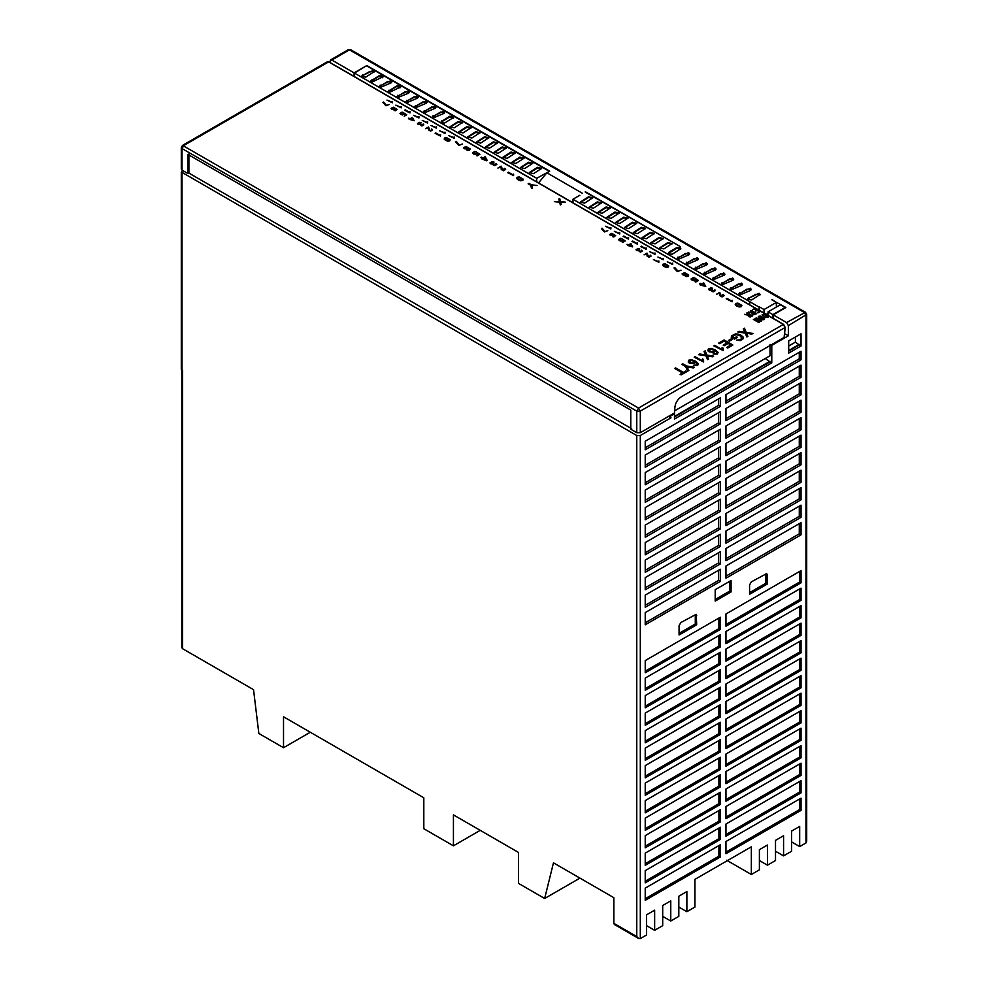 <?xml version="1.0" encoding="UTF-8"?>
<svg xmlns="http://www.w3.org/2000/svg" width="988" height="988" viewBox="0 0 988 988"><rect width="100%" height="100%" fill="white"/><g stroke="black" fill="none" stroke-linecap="round" stroke-linejoin="round"><path stroke-width="1.48" d="M805.973 535.261L805.973 537.287L806.702 536.274L806.702 314.431L805.455 312.27M182.731 170.541L181.298 171.961L181.298 369.389L182.558 370.71L182.558 648.684L253.546 689.673L258.844 733.466L283.519 747.718L283.519 716.782L423.815 797.785L423.815 828.722L453.43 845.814L453.43 814.878L518.502 852.446L518.502 883.383L544.66 898.487L553.465 862.833L613.857 897.697L613.857 923.335L636.766 936.562L638.532 938.427L640.298 938.6L646.584 934.969L646.584 914.814L654.649 910.17L654.649 930.313L662.701 925.657L662.701 905.514L670.766 900.858L670.766 921.014L678.818 916.358L678.818 896.215L686.87 891.559L686.87 911.702L694.935 907.058L694.935 879.369L751.337 846.815L751.337 874.491L759.389 869.835L759.389 849.692L767.454 845.036L767.454 865.192L775.506 860.536L775.506 840.38L783.57 835.737L783.57 855.88L791.623 851.236L791.623 831.081L799.675 826.425L799.675 846.58L805.973 842.949L806.702 841.331L806.702 536.274M182.558 648.684L181.829 647.671L181.829 370.278M544.66 898.487L579.944 878.11M310.306 732.244L283.519 747.718M480.217 830.352L453.43 845.814M731.071 591.936L715.201 601.099L715.201 589.7L731.071 580.536L731.071 591.936L729.65 591.12L715.201 599.469M725.958 824.017L801.033 780.668L801.033 792.882L725.958 836.231L725.958 824.017M720.314 646.955L645.226 690.303L645.226 678.089L720.314 634.741L720.314 646.955L718.906 646.14L645.226 688.673M720.314 664.455L645.226 707.803L645.226 695.589L720.314 652.241L720.314 664.455L718.906 663.64L645.226 706.173M720.314 681.955L645.226 725.303L645.226 713.089L720.314 669.74L720.314 681.955L718.906 681.14L645.226 723.673M720.314 699.455L645.226 742.815L645.226 730.601L720.314 687.253L720.314 699.455L718.906 698.64L645.226 741.185M720.314 716.967L645.226 760.315L645.226 748.101L720.314 704.753L720.314 716.967L718.906 716.152L645.226 758.685M720.314 734.467L645.226 777.815L645.226 765.601L720.314 722.253L720.314 734.467L718.906 733.652L645.226 776.185M720.314 751.967L645.226 795.315L645.226 783.101L720.314 739.753L720.314 751.967L718.906 751.152L645.226 793.685M720.314 769.467L645.226 812.828L645.226 800.613L720.314 757.265L720.314 769.467L718.906 768.652L645.226 811.197M725.958 771.505L801.033 728.156L801.033 740.37L725.958 783.719L725.958 771.505M725.958 789.004L801.033 745.656L801.033 757.87L725.958 801.219L725.958 789.004M725.958 806.517L801.033 763.168L801.033 775.37L725.958 818.731L725.958 806.517M720.314 629.442L645.226 672.791L645.226 660.589L720.314 617.241L720.314 629.442L718.906 628.627L645.226 671.173M657.563 893.214L645.226 900.34L645.226 888.126L720.314 844.777L720.314 856.991L657.563 893.214M725.958 853.731L725.958 841.517L801.033 798.168L801.033 810.382L725.958 853.731M725.958 613.98L801.033 570.632L801.033 582.846L725.958 626.194L725.958 613.98M720.314 821.979L645.226 865.327L645.226 853.126L720.314 809.765L720.314 821.979L718.906 821.164L645.226 863.697M720.314 804.479L645.226 847.828L645.226 835.613L720.314 792.265L720.314 804.479L718.906 803.664L645.226 846.197M720.314 786.979L645.226 830.328L645.226 818.113L720.314 774.765L720.314 786.979L718.906 786.164L645.226 828.697M725.958 754.005L801.033 710.656L801.033 722.87L725.958 766.219L725.958 754.005M725.958 736.505L801.033 693.156L801.033 705.358L725.958 748.706L725.958 736.505M725.958 718.992L801.033 675.644L801.033 687.858L725.958 731.206L725.958 718.992M725.958 701.492L801.033 658.144L801.033 670.358L725.958 713.707L725.958 701.492M725.958 683.992L801.033 640.644L801.033 652.858L725.958 696.207L725.958 683.992M725.958 666.492L801.033 623.144L801.033 635.346L725.958 678.694L725.958 666.492M725.958 648.98L801.033 605.632L801.033 617.846L725.958 661.194L725.958 648.98M725.958 631.48L801.033 588.132L801.033 600.346L725.958 643.694L725.958 631.48M720.314 839.479L645.226 882.84L645.226 870.626L720.314 827.277L720.314 839.479L718.906 838.676L645.226 881.21M679.065 634.988L679.065 625.626L680.831 622.564L696.182 614.301L696.701 624.811L679.065 634.988M767.194 574.744L767.194 584.106L749.571 594.282L749.571 584.921L751.337 581.858L766.676 573.596L767.194 574.744L765.786 573.929L765.786 583.291L767.194 584.106M726.662 860.239L751.337 874.491M799.675 846.58L791.623 841.924M783.57 855.88L775.506 851.236M767.454 865.192L759.389 860.536M638.532 938.427L614.375 924.472L613.857 923.335M686.87 911.702L678.818 907.058M670.766 921.014L662.701 916.358M654.649 930.313L646.584 925.657M799.625 571.447L799.625 582.031L801.033 582.846M799.625 588.947L799.625 599.531L801.033 600.346M799.625 606.447L799.625 617.031L801.033 617.846M799.625 623.947L799.625 634.531L801.033 635.346M799.625 641.459L799.625 652.043L801.033 652.858M799.625 658.959L799.625 669.543L801.033 670.358M799.625 676.459L799.625 687.043L801.033 687.858M799.625 693.959L799.625 704.543L801.033 705.358M799.625 711.471L799.625 722.055L801.033 722.87M799.625 728.971L799.625 739.555L801.033 740.37M799.625 746.471L799.625 757.055L801.033 757.87M799.625 763.983L799.625 774.555L801.033 775.37M799.625 781.483L799.625 792.067L801.033 792.882M799.625 798.983L799.625 809.567L801.033 810.382M729.65 581.352L729.65 591.12M799.625 809.567L725.958 852.101M720.314 856.991L718.906 856.176L645.226 898.71M799.625 792.067L725.958 834.601M799.625 757.055L725.958 799.588M799.625 739.555L725.958 782.088M799.625 722.055L725.958 764.589M799.625 704.543L725.958 747.089M799.625 669.543L725.958 712.076M799.625 652.043L725.958 694.576M799.625 634.531L725.958 677.076M799.625 687.043L725.958 729.576M799.625 774.555L725.958 817.101M799.625 617.031L725.958 659.564M799.625 582.031L725.958 624.564M799.625 599.531L725.958 642.064M718.906 828.092L718.906 838.676M718.906 810.58L718.906 821.164M718.906 793.08L718.906 803.664M718.906 775.58L718.906 786.164M718.906 758.08L718.906 768.652M718.906 740.568L718.906 751.152M718.906 723.068L718.906 733.652M718.906 705.568L718.906 716.152M718.906 688.068L718.906 698.64M718.906 670.556L718.906 681.14M718.906 653.056L718.906 663.64M718.906 635.556L718.906 646.14M718.906 618.043L718.906 628.627M718.906 845.592L718.906 856.176M696.701 615.45L695.28 614.635L695.28 623.996L696.701 624.811M765.786 583.291L749.571 592.652M695.28 623.996L679.065 633.357M181.298 171.961L636.766 435.523L640.298 435.523L670.963 417.825L668.493 416.393M670.963 417.825L670.259 415.38M670.963 415.787L674.483 413.75L673.779 413.342M538.534 182.904L546.883 172.777L549.699 171.159L366.795 65.554L354.099 72.877L331.845 60.033L330.078 61.046L330.078 62.553M330.597 59.91L348.221 49.733L349.468 49.857L330.078 61.046M674.483 413.75L674.483 419.048L771.776 362.868L771.776 345.368L788.35 335.796L788.35 325.62L786.584 322.57L773.196 314.839L785.88 307.515L771.924 299.858M801.033 534.854L801.033 522.64L725.958 565.988L725.958 578.202L801.033 534.854L799.28 533.829L725.958 576.165M801.033 517.341L725.958 560.702L725.958 548.488L801.033 505.14L801.033 517.341L799.28 516.329L725.958 558.665M801.033 499.842L725.958 543.19L725.958 530.976L801.033 487.627L801.033 499.842L799.28 498.829L725.958 541.152M801.033 447.329L725.958 490.678L725.958 478.476L801.033 435.128L801.033 447.329L799.28 446.317L725.958 488.652M801.033 482.342L725.958 525.69L725.958 513.476L801.033 470.127L801.033 482.342L799.28 481.317L725.958 523.652M801.033 464.842L725.958 508.19L725.958 495.976L801.033 452.628L801.033 464.842L799.28 463.817L725.958 506.152M801.033 429.829L725.958 473.178L725.958 460.964L801.033 417.615L801.033 429.829L799.28 428.817L725.958 471.14M801.033 412.329L725.958 455.678L725.958 443.464L801.033 400.115L801.033 412.329L799.28 411.304L725.958 453.64M720.314 581.45L720.314 569.249L645.226 612.597L645.226 624.811L720.314 581.45L718.548 580.438L718.548 570.261M720.314 563.95L720.314 551.736L645.226 595.097L645.226 607.299L720.314 563.95L718.548 562.938L718.548 552.761M720.314 476.438L720.314 464.224L645.226 507.573L645.226 519.787L720.314 476.438L718.548 475.413L718.548 465.249M720.314 493.938L720.314 481.724L645.226 525.085L645.226 537.287L720.314 493.938L718.548 492.926L718.548 482.749M720.314 546.45L720.314 534.236L645.226 577.585L645.226 589.799L720.314 546.45L718.548 545.438L718.548 535.261M720.314 528.951L720.314 516.736L645.226 560.085L645.226 572.299L720.314 528.951L718.548 527.925L718.548 517.749M720.314 511.438L720.314 499.236L645.226 542.585L645.226 554.799L720.314 511.438L718.548 510.426L718.548 500.249M720.314 441.426L720.314 429.224L645.226 472.573L645.226 484.787L720.314 441.426L718.548 440.413L718.548 430.237M720.314 458.938L720.314 446.724L645.226 490.073L645.226 502.287L720.314 458.938L718.548 457.913L718.548 447.737M801.033 377.317L725.958 420.666L725.958 408.464L801.033 365.115L801.033 377.317L799.28 376.305L725.958 418.64M801.033 394.829L725.958 438.178L725.958 425.964L801.033 382.615L801.033 394.829L799.28 393.804L725.958 436.14M720.314 423.926L720.314 411.712L645.226 455.06L645.226 467.275L720.314 423.926L718.548 422.913L718.548 412.737M645.226 449.775L720.314 406.426L720.314 397.88L645.226 441.228L645.226 449.775M725.958 403.166L801.033 359.817L801.033 351.271L725.958 394.62L725.958 403.166M788.696 340.885L788.696 353.099L801.033 345.973L801.033 333.771L788.696 340.885M771.776 362.868L770.023 361.855L674.483 417.01M801.033 345.973L799.28 344.96L788.696 351.061M788.696 346.022L795.402 342.144L799.28 344.96M795.402 342.144L795.402 337.019M799.28 352.284L799.28 358.805L801.033 359.817M799.28 358.805L725.958 401.128M718.548 398.893L718.548 405.401L720.314 406.426M718.548 405.401L645.226 447.737M645.226 465.237L718.548 422.913M645.226 500.249L718.548 457.913M645.226 482.749L718.548 440.413M645.226 552.761L718.548 510.426M645.226 570.261L718.548 527.925M645.226 587.761L718.548 545.438M645.226 535.249L718.548 492.926M645.226 517.749L718.548 475.413M645.226 605.274L718.548 562.938M645.226 622.773L718.548 580.438M773.196 318.383L773.196 314.839M788.35 335.796L784.596 333.635M771.924 299.45L776.358 302.427L776.358 307.07M759.229 311.455L759.229 306.774L764.02 309.553L776.358 302.427M764.02 313.085L764.02 309.553M759.229 306.774L758.883 310.121M758.883 306.984L749.719 301.686L749.719 304.823M768.047 313.332L766.243 314.369M768.047 311.862L772.838 314.641L785.176 307.515L780.384 304.749L768.047 311.862L768.047 315.407M772.838 318.173L772.838 314.641M805.973 842.949L805.973 315.444L804.207 312.393L349.468 49.857L350.715 49.733L805.43 312.257L786.584 322.57M749.719 301.686L572.966 199.243L579.87 195.254M585.304 191.709L680.127 246.457L585.304 192.117M366.795 65.554L354.47 73.087L536.719 178.309L549.044 171.529M354.099 72.877L354.099 76.422M354.531 76.669L354.47 73.087M366.807 65.961L549.056 171.183M435.189 108.297L435.893 107.284L434.819 106.087L423.556 111.558L424.655 112.756L435.189 108.297M426.371 103.209L427.088 102.196L426.013 100.998L414.738 106.469L415.837 107.667L426.371 103.209M417.566 98.121L418.27 97.108L417.195 95.91L405.932 101.381L407.031 102.579L417.566 98.121M408.748 93.033L409.452 92.02L408.39 90.822L397.114 96.293L398.213 97.491L408.748 93.033M399.942 87.944L400.313 86.191L397.337 85.573L388.296 91.205L389.408 92.403L400.646 86.932M391.125 82.856L391.828 81.843L390.766 80.645L379.491 86.117L380.59 87.315L391.125 82.856M361.929 76.298L362.571 74.927L362.201 76.681L365.745 77.126L374.205 71.667L373.143 70.469L361.867 75.94M382.319 77.768L382.689 76.014L379.713 75.397L370.673 81.028L371.772 82.226L383.023 76.755M453.517 117.658L452.665 116.349L449.664 116.275L441.179 121.734L442.081 122.845L444.501 123.08L453.554 117.461L453.541 118.19M444.007 113.385L444.711 112.373L443.624 111.175L432.361 116.646L433.46 117.844L444.007 113.385M432.435 117.004L440.475 112.089L444.637 112.706M423.617 111.916L431.67 107L435.819 107.618M414.812 106.828L422.852 101.912L427.014 102.53M405.994 101.739L414.034 96.824L418.196 97.442M397.176 96.651L405.228 91.736L409.39 92.353M388.37 91.563L396.41 86.648L400.572 87.265M379.553 86.475L387.605 81.559L391.754 82.177M362.571 75.656L369.969 71.383L374.131 72.001M370.747 81.387L378.787 76.471L382.949 77.089M441.241 122.092L449.293 117.177L453.455 117.794M536.645 181.817L536.719 178.309M454.221 127.835L449.972 126.822L458.099 121.524L462.359 122.549L454.221 127.835M463.039 132.923L458.79 131.91L466.916 126.612L471.165 127.637L463.039 132.923M471.856 138.011L467.596 136.999L475.734 131.7L479.983 132.725L471.856 138.011M480.662 143.099L476.414 142.087L484.54 136.789L488.801 137.814L480.662 143.099M489.48 148.188L485.219 147.175L493.358 141.877L497.606 142.902L489.48 148.188M498.285 153.276L494.037 152.263L502.163 146.965L506.424 147.99L498.285 153.276M507.103 158.364L502.843 157.351L510.981 152.053L515.23 153.078L507.103 158.364M515.921 163.452L511.661 162.44L519.799 157.141L524.048 158.166L515.921 163.452M533.545 173.629L529.284 172.616L537.423 167.318L541.671 168.343L533.545 173.629M524.727 168.54L520.478 167.528L528.605 162.23L532.865 163.255L524.727 168.54M462.273 122.907L458.099 122.265L450.046 127.193M471.091 127.995L466.916 127.353L458.864 132.269M479.896 133.084L475.734 132.441L467.682 137.357M488.714 138.172L484.54 137.53L476.488 142.445M497.532 143.26L493.358 142.618L485.306 147.533M506.338 148.348L502.163 147.706L494.111 152.621M515.156 153.436L510.981 152.794L502.929 157.71M523.961 158.525L519.799 157.882L511.747 162.798M541.597 168.701L537.423 168.059L529.37 172.974M532.779 163.613L528.605 162.971L520.553 167.886M680.127 247.679L680.127 248.408M572.966 199.243L573.028 202.812M674.841 410.712L770.035 355.754L770.035 344.355L771.776 345.368M783.373 324.422L638.532 408.056L640.298 411.107L784.991 327.571L784.139 337.414L681.189 396.855C677.36 399.535 675.249 403.19 674.841 407.846L674.483 412.935L640.298 432.682L636.766 432.682L630.776 429.224L630.776 410.082L188.016 154.461L188.016 173.592L182.027 170.134L181.298 169.121L181.298 147.545L182.027 148.558L183.793 145.508L328.634 61.886L783.373 324.422L784.991 327.571L783.682 324.644M188.906 153.955L188.906 173.085L631.653 428.706M188.906 173.085L188.016 173.592M181.298 147.545L182.545 145.384L327.337 61.787L328.634 61.886M765.243 358.521L770.023 361.855M584.6 203.108L580.339 202.083L588.478 196.797L592.726 197.81L584.6 203.108M593.405 208.196L589.157 207.171L597.283 201.885L601.544 202.898L593.405 208.196M602.223 213.285L597.962 212.259L606.101 206.974L610.349 207.986L602.223 213.285M611.029 218.373L606.78 217.348L614.907 212.062L619.167 213.075L611.029 218.373M619.846 223.461L615.598 222.436L623.724 217.15L627.973 218.163L619.846 223.461M628.664 228.549L624.404 227.524L632.542 222.238L636.791 223.251L628.664 228.549M637.47 233.637L633.222 232.612L641.348 227.326L645.609 228.339L637.47 233.637M646.288 238.726L642.027 237.7L650.166 232.415L654.414 233.427L646.288 238.726M663.911 248.902L659.663 247.877L667.789 242.591L672.038 243.604L663.911 248.902M655.093 243.814L650.845 242.789L658.971 237.503L663.232 238.516L655.093 243.814M750.633 290.423L751.337 289.398L750.263 288.2L738.999 293.671L740.086 294.869L750.633 290.423M741.815 285.334L742.519 284.309L741.445 283.111L730.181 288.582L731.281 289.793L741.815 285.334M733.01 280.246L733.714 279.221L732.639 278.023L721.364 283.494L722.463 284.705L733.01 280.246M724.192 275.158L724.896 274.133L723.821 272.935L712.558 278.406L713.657 279.616L724.192 275.158M715.374 270.07L716.09 269.045L715.016 267.859L703.74 273.318L704.839 274.528L715.374 270.07M706.568 264.982L707.272 263.957L706.198 262.771L694.935 268.23L696.034 269.44L706.568 264.982M697.75 259.893L698.454 258.868L697.392 257.683L686.117 263.141L687.216 264.352L697.75 259.893M688.945 254.805L689.649 253.78L688.574 252.595L677.299 258.053L678.41 259.264L688.945 254.805M747.867 299.117L748.509 297.746L748.151 299.512L751.683 299.944L760.155 294.486L759.068 293.288L747.805 298.759M668.518 252.743L669.37 254.089L672.346 254.151L680.831 248.692L679.966 247.593L676.965 247.506L669.197 251.952L668.468 253.706M748.509 298.475L755.919 294.202L760.081 294.832M739.061 294.029L747.101 289.113L751.263 289.743M730.243 288.941L738.295 284.025L742.457 284.655M721.438 283.852L729.477 278.937L733.639 279.567M712.62 278.764L720.672 273.849L724.822 274.479M703.802 273.676L711.854 268.761L716.016 269.391M694.996 268.588L703.036 263.673L707.198 264.302M686.178 263.5L694.231 258.584L698.393 259.214M668.543 253.348L676.607 248.408L680.757 249.025M677.373 258.411L685.413 253.496L689.575 254.126M592.652 198.18L588.478 197.526L580.425 202.454M601.457 203.269L597.283 202.614L589.231 207.542M610.275 208.357L606.101 207.702L598.049 212.63M619.081 213.445L614.907 212.791L606.867 217.718M627.899 218.533L623.724 217.879L615.672 222.806M636.717 223.621L632.542 222.967L624.49 227.895M645.522 228.71L641.348 228.055L633.296 232.983M654.34 233.798L650.166 233.143L642.114 238.071M671.964 243.974L667.789 243.32L659.737 248.247M663.146 238.886L658.971 238.232L650.931 243.159M799.28 523.652L799.28 533.829M799.28 506.152L799.28 516.329M799.28 488.652L799.28 498.829M799.28 471.14L799.28 481.317M799.28 453.64L799.28 463.817M799.28 436.14L799.28 446.317M799.28 418.64L799.28 428.817M799.28 401.128L799.28 411.304M799.28 383.628L799.28 393.804M799.28 366.128L799.28 376.305M788.696 350.493L799.28 344.392M674.483 416.43L770.023 361.275M744.47 328.177L746.261 332.45L752.942 333.462L751.806 334.117L746.57 333.277L747.891 336.377L746.854 336.982L745.236 333.117L737.838 332.005L739.024 331.326L744.89 332.252L743.322 328.843L744.47 328.177M736.492 336.772L737.53 337.377L734.467 339.143L731.206 337.254L731.626 335.821L735.245 333.944L738.098 334.08L741.025 335.204L743.05 336.945L743.359 338.588L740.321 340.588L736.443 340.144L739.839 339.81L742 338.365L740.098 335.809L736.715 334.71L733.911 335.315L732.726 337.056L734.368 338.007L736.492 336.772M731.132 338.933L732.219 339.563L729.49 341.132L728.403 340.502L731.132 338.933M724.081 339.946L732.886 345.034L727.662 348.06L726.625 347.455L730.898 344.985L728.193 343.429L724.204 345.738L723.167 345.145L727.168 342.836L724.167 341.107L719.721 343.663L718.684 343.071L724.081 339.946M713.842 345.862L714.732 345.355L721.623 349.332L722.092 347.554L723.142 348.159L723.265 350.641L713.842 345.862M713.052 354L716.473 353.531L716.757 352.259L714.707 350.604L714.126 352.296L709.137 351.876L707.853 350.765L708.384 348.838L711.175 348.369L715.176 349.851L718.091 352.383L717.313 354.075L713.052 354M712.879 349.715L710.891 349.085L708.878 350.209L711.829 351.926L713.842 350.765L712.879 349.715M705.185 350.864L706.976 355.124L713.669 356.137L712.533 356.791L707.297 355.964L708.606 359.064L707.569 359.657L705.951 355.791L698.565 354.68L699.739 354L705.605 354.927L704.036 351.518L705.185 350.864M694.194 357.199L695.083 356.693L701.974 360.669L702.443 358.891L703.493 359.496L703.617 361.979L694.194 357.199M693.415 365.338L696.824 364.881L697.108 363.609L695.07 361.954L694.49 363.633L689.488 363.226L688.204 362.114L688.747 360.175L691.526 359.706L695.527 361.2L698.442 363.72L697.664 365.424L693.415 365.338M693.243 361.052L691.254 360.435L689.241 361.559L692.193 363.263L694.194 362.102L693.243 361.052M682.77 363.794L686.512 365.955L694.366 367.277L693.206 367.956L686.895 366.807L688.858 370.463L687.747 371.105L685.549 366.511L681.819 364.35L682.77 363.794M675.656 367.906L683.437 372.39L685.82 371.019L686.858 371.624L681.127 374.921L680.09 374.329L682.473 372.945L674.705 368.462L675.656 367.906M763.304 316.185L761.983 314.95L764.057 313.875L768.318 316.321L767.972 317.37L764.675 316.95L767.367 317.024L767.491 316.345L764.082 314.382L762.995 314.468L763.897 315.839L763.304 316.185M759.994 318.766L758.204 317.296L758.574 316.321L760.278 316.098L764.589 318.593L764.193 319.556L762.514 319.791L759.994 318.766M760.612 318.408L762.6 319.297L763.736 318.642L760.192 316.592L759.056 317.247L760.612 318.408M753.35 319.408L757.833 321.347L754.931 318.494L759.513 320.371L756.104 317.827L761.587 320.989L760.797 321.446L756.561 319.704L759.624 322.125L758.833 322.582L753.35 319.408M736.764 306.07L735.196 304.687L735.702 303.427L737.9 303.118L741.865 305.403L741.321 306.663L739.16 306.972L736.764 306.07M737.53 305.625L739.382 306.416L740.901 305.539L737.678 303.674L736.159 304.551L737.53 305.625M726.205 298.808L726.946 298.388L731.206 300.846L732.17 300.29L732.133 301.785L726.205 298.808M716.461 294.251L719.733 292.374L721.302 296.054L723.006 296.178L722.487 294.967L723.228 294.535L724.216 295.61L722.055 296.931L719.795 295.659L719.61 293.152L716.461 294.251M709.199 290.052L708.495 289.101L710.841 287.755L712.632 288.249L709.841 288.533L710.039 289.645L712.089 289.57L713.447 291.299L714.719 289.608L715.436 290.558L713.324 291.831L711.965 291.497L711.484 290.25L709.199 290.052M700.171 284.939L700.838 284.556L699.43 283.741L700.171 283.309L701.579 284.124L703.728 282.889L705.716 286.52L700.171 284.939M702.184 284.482L704.555 285.853L703.629 283.642L702.184 284.482M692.057 280.147L691.02 279.011L693.267 277.603L694.947 278.036L692.279 278.357L692.835 279.703L694.848 279.987L695.811 278.764L698.442 280.506L695.688 282.099L695.07 281.741L697.219 280.506L695.873 279.579L693.774 280.703L692.057 280.147M683.066 274.973L682.041 273.948L684.548 272.651L688.71 275.072L688.167 276.294L686.746 276.603L685.376 276.232L687.586 275.924L686.598 274.17L686.24 275.22L683.066 274.973M683.844 274.528L686.129 274.244L684.276 273.17L683.004 273.8L683.844 274.528M677.348 271.626L673.989 267.933L674.73 267.513L678.052 271.218L681.004 270.218L677.348 271.626M667.283 261.795L671.828 263.635L672.705 263.141L672.667 264.5L667.283 261.795M664.109 266.513L662.689 265.253L663.158 264.105L665.146 263.833L668.753 265.908L668.259 267.056L666.283 267.328L664.109 266.513M664.813 266.105L666.492 266.822L667.876 266.019L664.949 264.327L663.566 265.13L664.813 266.105M657.909 257.028L662.454 258.881L663.331 258.374L663.294 259.733L657.909 257.028M653.426 259.609L657.971 261.462L658.848 260.956L658.823 262.326L653.426 259.609M649.585 251.656L654.13 253.508L655.007 253.002L654.97 254.361L649.585 251.656M644.053 254.842L647.029 253.126L648.461 256.485L650.005 256.596L650.203 255.102L651.104 256.077L649.141 257.275L647.091 256.127L646.905 253.842L644.053 254.842M640.755 246.58L641.422 246.185L645.3 248.433L646.177 247.926L646.152 249.285L640.755 246.58M636.655 250.557L636.013 249.705L638.137 248.47L639.779 248.927L637.235 249.174L637.408 250.186L639.285 250.125L640.52 251.693L641.669 250.149L642.324 251.026L640.397 252.187L638.73 250.742L636.655 250.557M632.024 241.443L632.703 241.047L636.581 243.295L637.445 242.789L637.421 244.147L632.024 241.443M627.639 245.456L628.257 245.098L626.972 244.357L628.924 244.715L630.875 243.591L632.678 246.889L627.639 245.456M629.48 245.036L631.628 246.284L630.789 244.271L629.48 245.036M623.132 236.404L623.799 236.008L627.676 238.256L628.553 237.75L628.516 239.108L623.132 236.404M619.439 240.615L618.488 239.578L620.526 238.306L622.057 238.701L619.637 238.985L620.143 240.208L621.971 240.467L622.848 239.355L625.243 240.936L622.736 242.381L622.181 242.06L624.132 240.936L622.909 240.096L620.995 241.109L619.439 240.615M614.326 231.303L618.883 233.156L619.748 232.649L619.723 234.008L614.326 231.303M610.498 235.465L609.559 234.527L611.831 233.353L615.623 235.552L613.832 236.947L612.597 236.614L614.61 236.33L613.696 234.724L613.375 235.687L610.498 235.465M611.189 235.07L613.276 234.811L611.584 233.835L610.436 234.391L611.189 235.07M605.471 226.24L610.028 228.092L610.893 227.586L610.868 228.957L605.471 226.24M604.471 231.945L601.408 228.586L602.075 228.203L605.113 231.575L607.793 230.661L604.471 231.945M518.206 179.89L516.638 178.495L517.144 177.247L519.342 176.938L523.307 179.223L522.763 180.483L520.602 180.792L518.206 179.89M518.972 179.446L520.824 180.236L522.343 179.347L519.12 177.494L517.601 178.371L518.972 179.446M507.647 172.628L508.388 172.196L512.649 174.666L513.612 174.11L513.575 175.605L507.647 172.628M497.903 168.071L501.175 166.182L502.744 169.874L504.448 169.998L503.929 168.775L504.67 168.355L505.658 169.43L503.497 170.751L501.237 169.479L501.052 166.96L497.903 168.071M490.641 163.86L489.937 162.921L492.283 161.575L494.074 162.069L491.283 162.353L491.481 163.452L493.531 163.378L494.889 165.119L496.161 163.428L496.878 164.379L494.766 165.651L493.407 165.305L492.926 164.07L490.641 163.86M481.613 158.759L482.28 158.376L480.872 157.561L481.613 157.129L483.021 157.944L485.17 156.709L487.158 160.328L486.417 160.76L481.613 158.759M483.626 158.302L485.997 159.661L485.071 157.463L483.626 158.302M473.499 153.967L472.462 152.831L474.709 151.423L476.389 151.856L473.721 152.177L474.277 153.523L476.29 153.807L477.253 152.584L479.884 154.313L477.13 155.906L476.512 155.561L478.661 154.326L477.315 153.399L475.216 154.511L473.499 153.967M464.508 148.793L463.483 147.755L465.99 146.459L470.152 148.892L469.609 150.114L468.189 150.411L466.818 150.053L469.041 149.744L468.04 147.978L467.682 149.04L464.508 148.793M465.286 148.348L467.571 148.064L465.719 146.99L464.446 147.607L465.286 148.348M458.79 145.434L455.431 141.753L456.172 141.333L459.494 145.026L462.446 144.026L458.79 145.434M448.774 135.628L453.319 137.48L454.196 136.974L454.159 138.345L448.774 135.628M445.6 140.358L444.168 139.098L444.637 137.95L446.638 137.665L450.232 139.753L449.738 140.889L447.774 141.173L445.6 140.358M446.304 139.95L447.984 140.667L449.367 139.864L446.428 138.172L445.045 138.975L446.304 139.95M439.598 130.749L444.143 132.602L445.02 132.096L444.983 133.466L439.598 130.749M435.115 133.343L435.794 132.948L439.672 135.183L440.537 134.689L440.512 136.048L435.115 133.343M431.064 125.501L435.622 127.353L436.486 126.847L436.461 128.205L431.064 125.501M425.544 128.687L428.52 126.97L429.941 130.317L431.497 130.441L431.694 128.946L432.596 129.922L430.632 131.12L428.582 129.971L428.397 127.674L425.544 128.687M422.247 120.425L426.791 122.265L427.668 121.771L427.631 123.13L422.247 120.425M418.146 124.402L417.504 123.537L419.628 122.314L421.259 122.771L418.727 123.018L418.9 124.031L420.764 123.969L422.012 125.538L423.16 123.994L423.815 124.859L421.888 126.019L420.209 124.587L418.146 124.402M413.515 115.287L418.06 117.127L418.937 116.633L418.912 117.992L413.515 115.287M409.131 119.301L409.736 118.943L408.452 118.202L410.415 118.56L412.367 117.424L414.17 120.721L409.131 119.301M410.959 118.881L413.12 120.116L412.28 118.115L410.959 118.881M404.623 110.248L405.29 109.853L409.168 112.101L410.045 111.595L410.008 112.953L404.623 110.248M400.93 114.46L399.979 113.422L402.017 112.15L403.549 112.546L401.128 112.83L401.622 114.052L403.462 114.312L404.339 113.2L406.723 114.781L404.216 116.226L405.623 114.781L404.401 113.941L402.486 114.954L400.93 114.46M395.818 105.148L400.362 107L401.239 106.494L401.214 107.853L395.818 105.148M391.977 109.31L391.05 108.371L393.323 107.198L397.114 109.396L395.324 110.792L394.089 110.458L396.089 110.174L395.188 108.569L394.867 109.532L391.977 109.31M392.681 108.915L394.768 108.655L393.076 107.667L391.927 108.235L392.681 108.915M386.963 100.084L391.507 101.937L392.384 101.431L392.36 102.789L386.963 100.084M385.95 105.778L382.899 102.431L383.566 102.048L386.592 105.407L389.272 104.506L385.95 105.778M559.702 198.551L560.492 201.626L565.309 202.095L560.616 202.231L561.196 204.479L560.344 204.961L559.64 202.169L554.317 201.663L559.504 201.54L558.763 199.094L559.702 198.551M528.901 183.385L531.396 184.818L537.04 185.46L531.581 185.423L532.557 188.053L531.655 188.572L530.618 185.262L528.123 183.83L528.901 183.385M752.424 309.763L755.03 308.268L760.513 311.43L758.043 312.85L757.426 312.504L759.315 311.418L757.611 310.43L755.277 311.084L757.006 310.084L755.054 308.948L752.424 309.763M748.41 312.084L752.3 312.579L752.98 312.183L750.608 310.812L751.189 310.479L756.672 313.641L754.042 314.74L752.461 314.27L751.856 312.949L748.41 312.084M753.041 313.925L755.487 313.628L753.585 312.541L752.547 313.381L753.041 313.925M744.507 314.345L748.385 314.839L749.065 314.443L746.693 313.073L747.274 312.739L752.757 315.901L750.127 317L748.546 316.531L747.941 315.209L744.507 314.345M749.126 316.185L751.572 315.888L749.67 314.802L748.632 315.641L749.126 316.185M636.766 936.562L636.766 435.523M640.298 435.523L640.298 938.6M182.027 370.401L182.027 172.986M788.35 325.62L806.702 314.431M546.883 172.777L582.475 193.339M433.077 116.362L433.077 115.621M424.26 111.273L424.26 110.533M415.454 106.185L415.454 105.444M406.636 101.097L406.636 100.356M397.818 96.009L397.818 95.268M389.013 90.921L389.013 90.18M380.195 85.833L380.195 85.092M371.389 80.744L371.389 80.016M441.883 121.45L441.883 120.709M458.099 121.524L458.099 122.265M466.916 126.612L466.916 127.353M475.734 131.7L475.734 132.441M484.54 136.789L484.54 137.53M493.358 141.877L493.358 142.618M502.163 146.965L502.163 147.706M510.981 152.053L510.981 152.794M519.799 157.141L519.799 157.882M537.423 167.318L537.423 168.059M528.605 162.23L528.605 162.971M182.545 145.384L638.532 408.056L636.766 411.107L640.298 411.107L640.298 432.682M182.027 170.134L182.027 148.558L636.766 411.107L636.766 432.682M739.703 293.387L739.703 292.658M730.885 288.298L730.885 287.57M722.08 283.21L722.08 282.482M713.262 278.122L713.262 277.393M704.456 273.034L704.456 272.305M695.638 267.946L695.638 267.217M686.821 262.857L686.821 262.129M669.197 252.681L669.197 251.952M678.015 257.769L678.015 257.041M588.478 196.797L588.478 197.526M597.283 201.885L597.283 202.614M606.101 206.974L606.101 207.702M614.907 212.062L614.907 212.791M623.724 217.15L623.724 217.879M632.542 222.238L632.542 222.967M641.348 227.326L641.348 228.055M650.166 232.415L650.166 233.143M667.789 242.591L667.789 243.32M658.971 237.503L658.971 238.232M348.221 49.733L350.715 49.733M784.287 337.229L785.139 327.411L783.62 324.397L328.881 61.861L327.349 61.787"/></g></svg>
